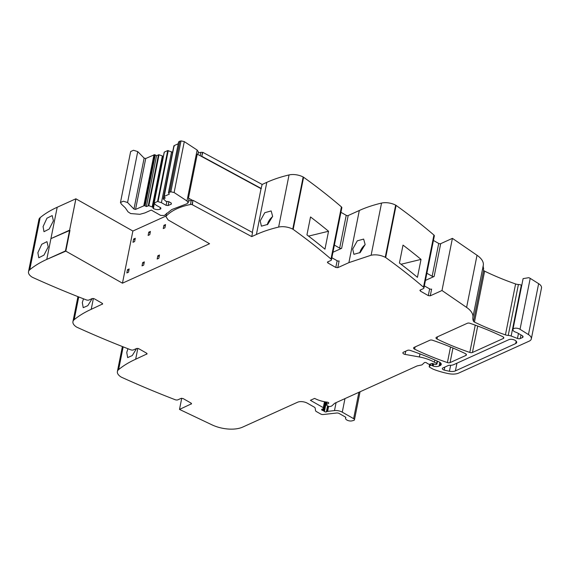 <?xml version="1.0" encoding="UTF-8"?>
<svg xmlns="http://www.w3.org/2000/svg" width="570" height="570" viewBox="0 0 570 570"><rect width="100%" height="100%" fill="white"/><g stroke="black" fill="none" stroke-linecap="round" stroke-linejoin="round"><path stroke-width="0.85" d="M165.963 216.051L132.881 231.035L122.457 283.183L209.553 243.732L168.114 219.92L165.877 216.472A69.989 34.186 11.3 0 1 190.458 204.502A1.931 0.941 11.3 0 1 192.097 204.623L192.909 200.547A1.931 0.941 11.3 0 0 192.888 200.54L188.463 198.146A3.812 1.867 11.3 0 1 188.884 199.279L188.193 202.742L186.981 200.982L174.121 192.539L170.843 191.805L168.442 192.795L169.354 194.106L163.918 196.565L164.039 197.248L165.3 197.968L163.369 198.844L165.977 201.345L168.784 201.645L171.214 203.027L171.399 204.053L168.093 205.549L166.112 205.343L161.424 202.671L157.548 201.481L154.135 203.027L153.109 208.378L152.91 207.266L148.841 205.677L146.383 206.54L144.374 205.606L135.546 209.418L133.957 209.055L127.566 202.521L123.312 201.196L120.462 202.493L121.36 204.103M188.535 201.032A69.989 34.186 11.3 0 1 191.263 200.433A1.931 0.941 11.3 0 1 192.888 200.54M65.821 251.149L46.776 259.407L50.93 238.623L69.968 230.365L65.821 251.149L122.457 283.183M29.747 269.774A142.835 69.768 11.3 0 1 46.776 259.407L57.2 207.259A142.835 69.768 11.3 0 0 40.164 217.633A11.906 5.814 11.3 0 0 38.917 219.571L28.5 271.719A11.906 5.814 11.3 0 1 29.747 269.774L40.164 217.633M102.486 303.511L102.329 304.28L102.151 303.261L94.221 298.737L92.24 298.53L89.041 299.984A2.38 1.161 11.3 0 1 86.248 299.877A571.332 279.058 11.3 0 1 32.611 277.391A2.857 1.397 11.3 0 1 32.141 277.141A11.906 5.814 11.3 0 1 28.5 271.719M146.925 353.429L146.775 354.198L146.59 353.172L138.667 348.655L136.686 348.448L133.48 349.894A2.38 1.161 11.3 0 1 130.687 349.788A571.332 279.058 11.3 0 1 77.05 327.301A2.857 1.397 11.3 0 1 76.587 327.052A11.906 5.814 11.3 0 1 72.939 321.63A11.906 5.814 11.3 0 1 74.186 319.692A142.835 69.768 11.3 0 1 91.221 309.318L102.65 303.945M191.37 403.339L191.214 404.109L191.036 403.083L183.105 398.565L181.125 398.359L177.925 399.805A2.38 1.161 11.3 0 1 175.133 399.698A571.332 279.058 11.3 0 1 121.496 377.219A2.857 1.397 11.3 0 1 121.025 376.962A11.906 5.814 11.3 0 1 117.384 371.54A11.906 5.814 11.3 0 1 118.624 369.602A142.835 69.768 11.3 0 1 135.66 359.228L147.096 353.856M419.862 290.401L420.183 290.066L420.368 291.092L428.291 295.609L430.272 295.816L441.985 290.508L466.602 307.415A23.805 11.628 11.3 0 1 468.547 308.89A23.805 11.628 11.3 0 1 472.95 316.115A23.805 11.628 11.3 0 1 472.879 317.39A23.805 11.628 11.3 0 0 473.471 321.238A2.38 1.161 11.3 0 0 474.447 322.086A166.639 81.389 11.3 0 0 505.426 334.882A5.002 2.444 11.3 0 0 508.233 335.424A4.76 2.323 11.3 0 1 511.155 336.029L517.467 338.452A2.38 1.161 11.3 0 0 520.253 338.559L522.405 337.583A2.857 1.397 11.3 0 0 523.046 336.906A2.857 1.397 11.3 0 0 522.049 335.531L517.731 333.072A7.139 3.491 11.3 0 0 515.665 332.16A4.282 2.095 11.3 0 1 512.922 329.56A4.282 2.095 11.3 0 1 512.929 329.546A4.282 2.095 11.3 0 1 518.593 328.612A4.282 2.095 11.3 0 1 520.039 329.289L528.454 334.59A9.519 4.653 11.3 0 1 531.326 338.901A9.519 4.653 11.3 0 1 529.195 341.145L458.707 373.072A11.906 5.814 11.3 0 1 448.683 373.664A45.23 22.095 11.3 0 1 433.278 369.225A2.38 1.161 11.3 0 1 432.787 368.99L429.516 367.13A0.955 0.463 11.3 0 1 429.189 366.667A0.955 0.463 11.3 0 1 429.26 366.539L430.293 365.484A1.19 0.584 11.3 0 1 432.124 365.541L432.78 365.911A1.19 0.584 11.3 0 0 433.2 366.09A5.714 2.793 11.3 0 0 439.092 366.068L440.154 365.584A4.76 2.323 11.3 0 0 441.223 364.465A4.76 2.323 11.3 0 0 439.028 361.9A166.639 81.389 11.3 0 0 410.172 350.4A2.38 1.161 11.3 0 0 407.543 350.351L403.425 352.217A2.38 1.161 11.3 0 0 402.89 352.78A2.38 1.161 11.3 0 0 405.085 354.405L419.363 356.97A26.184 12.789 11.3 0 1 434.39 362.221L436.627 363.496A0.955 0.463 11.3 0 1 436.962 363.959A0.955 0.463 11.3 0 1 436.748 364.18L436.292 364.394A1.19 0.584 11.3 0 1 434.896 364.337L433.022 363.617A1.19 0.584 11.3 0 0 431.697 363.539L429.894 364.18A1.19 0.584 11.3 0 1 428.312 363.981L427.336 363.425A2.38 1.161 11.3 0 1 426.802 363.026A1.425 0.698 11.3 0 0 425.519 362.477A1.425 0.698 11.3 0 0 424.308 362.705L422.228 364.65A2.38 1.161 11.3 0 1 421.465 365L417.39 365.862A2.38 1.161 11.3 0 0 416.955 365.997L335.06 403.097A4.76 2.323 11.3 0 0 334.405 403.517L332.111 405.669A4.76 2.323 11.3 0 1 330.557 406.374L329.838 406.517A1.19 0.584 11.3 0 1 328.413 406.275L326.532 405.206A1.19 0.584 11.3 0 1 326.118 404.636A1.19 0.584 11.3 0 1 326.546 404.294A7.617 3.719 11.3 0 0 328.634 403.275A1.311 0.641 11.3 0 0 328.748 403.083A1.311 0.641 11.3 0 0 327.358 402.164A19.045 9.305 11.3 0 1 314.626 398.401L310.401 400.311L323.297 407.664A1.19 0.584 11.3 0 1 323.717 408.234A1.19 0.584 11.3 0 1 323.475 408.505L321.843 409.317A1.19 0.584 11.3 0 0 321.601 409.588A1.19 0.584 11.3 0 0 322.392 410.322A2.38 1.161 11.3 0 1 323.14 410.642L323.888 411.07A2.38 1.161 11.3 0 1 324.437 411.483A1.19 0.584 11.3 0 0 326.361 411.868L327.266 411.455A1.19 0.584 11.3 0 1 327.615 411.369L334.49 410.585A7.139 3.491 11.3 0 1 342.264 412.174L353.621 418.651A2.38 1.161 11.3 0 1 354.454 419.798A2.38 1.161 11.3 0 1 353.571 420.475L351.975 420.867A4.047 1.974 11.3 0 1 347.6 420.389A4.047 1.974 11.3 0 1 345.541 418.124A4.047 1.974 11.3 0 1 345.776 417.66A0.955 0.463 11.3 0 0 345.826 417.546A0.955 0.463 11.3 0 0 345.491 417.09L339.257 413.535A2.38 1.161 11.3 0 0 336.671 413.008L323.261 414.525A2.38 1.161 11.3 0 1 320.668 413.998L316.393 411.561A2.38 1.161 11.3 0 1 315.552 410.621L315.153 408.084A2.38 1.161 11.3 0 0 314.312 407.151L307.501 403.268A7.139 3.491 11.3 0 0 297.59 402.228L242.678 427.101A23.805 11.628 11.3 0 1 214.847 426.068A23.805 11.628 11.3 0 1 211.955 424.835L179.5 409.417L191.534 403.774M420.183 290.066L423.389 288.612A2.38 1.161 11.3 0 0 423.916 288.057L434.34 235.909A2.38 1.161 11.3 0 0 433.92 235.047A571.332 279.058 11.3 0 0 396.093 205.392A2.857 1.397 11.3 0 0 395.658 205.129A11.906 5.814 -168.7 0 0 381.544 203.077A142.835 69.768 -168.7 0 0 359.314 210.487L348.199 215.524L341.651 248.32L332.951 252.261M395.658 205.129L385.242 257.277A2.857 1.397 11.3 0 1 385.676 257.54A571.332 279.058 11.3 0 1 423.496 287.195A2.38 1.161 11.3 0 1 423.916 288.057M385.242 257.277C380.503 255.011 375.794 254.327 371.12 255.225L348.89 262.635L337.782 267.672L335.801 267.465L327.871 262.941L327.693 261.915L327.372 262.257M327.693 261.915L330.892 260.469A2.38 1.161 11.3 0 0 331.427 259.906L341.843 207.758A2.38 1.161 11.3 0 0 341.423 206.896A571.332 279.058 11.3 0 0 303.603 177.249A2.857 1.397 11.3 0 0 303.162 176.985A11.906 5.814 11.3 0 0 289.047 174.933A142.835 69.768 11.3 0 0 266.817 182.343L262.164 184.452L261.046 188.663L197.256 154.149L188.463 198.146M192.097 204.623L251.74 236.6L256.4 234.491A142.835 69.768 11.3 0 1 278.63 227.081A11.906 5.814 11.3 0 1 292.745 229.133A2.857 1.397 11.3 0 1 293.18 229.397A571.332 279.058 11.3 0 1 330.999 259.044A2.38 1.161 11.3 0 1 331.427 259.906M465.889 355.445L450.043 362.62A2.38 1.161 11.3 0 1 447.414 362.57A166.639 81.389 11.3 0 1 414.632 349.182A2.38 1.161 11.3 0 1 413.592 347.928A2.38 1.161 11.3 0 1 414.126 347.372L429.937 340.204A2.38 1.161 11.3 0 1 432.566 340.254A166.639 81.389 11.3 0 1 465.376 353.628A2.38 1.161 11.3 0 1 466.417 354.882A2.38 1.161 11.3 0 1 465.889 355.445L466.139 354.162M515.679 343.582L455.401 370.885A7.139 3.491 11.3 0 1 449.438 371.248A40.085 19.579 11.3 0 1 444.187 370.072A2.38 1.161 11.3 0 1 442.349 368.526A2.38 1.161 11.3 0 1 442.883 367.964L448.376 365.477A2.38 1.161 11.3 0 1 449.694 365.277A7.139 3.491 11.3 0 0 453.649 364.672L508.832 339.677A4.524 2.209 11.3 0 1 513.976 339.82A4.524 2.209 11.3 0 1 516.691 342.513A4.524 2.209 11.3 0 1 515.679 343.582L516.163 341.138M503.274 338.509L472.43 352.481A2.38 1.161 11.3 0 1 469.801 352.431A166.639 81.389 11.3 0 1 437.033 339.036A2.38 1.161 11.3 0 1 436 337.782A2.38 1.161 11.3 0 1 436.534 337.219L467.364 323.254A2.38 1.161 11.3 0 1 469.993 323.304A166.639 81.389 11.3 0 1 502.769 336.692A2.38 1.161 11.3 0 1 503.809 337.946A2.38 1.161 11.3 0 1 503.274 338.509L503.531 337.219M192.382 204.48L192.909 200.547M251.74 236.6L252.56 232.524L193.202 200.405M260.205 220.918L264.801 212.688L271.163 210.936L272.638 216.358L267.722 224.388L261.409 226.169L260.205 220.918M328.541 231.256A571.332 279.058 11.3 0 0 310.522 216.956L306.938 234.883A571.332 279.058 11.3 0 1 324.957 249.183L328.541 231.256L308.548 236.115M337.782 267.672L339.121 260.946A1.432 0.698 -168.7 0 1 337.141 260.739L331.861 257.726M352.702 249.061L353.906 254.32L360.219 252.524L365.128 244.509L363.653 239.079L357.29 240.839L352.702 249.061M421.03 259.4L417.447 277.326A571.332 279.058 11.3 0 0 399.435 263.034L403.011 245.107A571.332 279.058 11.3 0 1 421.03 259.4L401.045 264.259M430.272 295.816L431.618 289.097A1.432 0.698 -168.7 0 1 429.637 288.883L424.351 285.876M426.88 273.244L432.16 276.258A1.432 0.698 -168.7 0 0 434.141 276.464L425.448 280.404M441.985 290.508L452.409 238.36L477.026 255.267A23.805 11.628 11.3 0 1 483.303 265.25A23.805 11.628 11.3 0 0 483.631 268.456L483.389 269.681A23.805 11.628 11.3 0 0 483.645 270.308A2.38 1.161 11.3 0 0 484.621 271.163A166.639 81.389 11.3 0 0 515.601 283.96A5.002 2.444 11.3 0 0 518.408 284.501A4.76 2.323 11.3 0 1 521.329 285.107L521.771 285.278M433.428 240.447L438.715 243.461A1.432 0.698 -168.7 0 0 440.695 243.668L452.409 238.36M512.929 329.546L523.103 278.623L528.768 277.69A4.282 2.095 11.3 0 1 530.214 278.367L538.636 283.668A9.519 4.653 11.3 0 1 541.5 287.978L531.326 338.901M179.5 409.417L181.737 398.238M127.937 348.719L126.754 352.488L127.651 357.597L132.254 355.58L136.615 348.477M92.176 298.559L87.808 305.67L83.213 307.679L82.308 302.577L83.491 298.808M48.201 246.91L43.968 255.118L38.774 257.768L37.869 252.667L41.745 244.273L46.968 241.644L48.201 246.91M53.409 220.839L52.183 215.574L46.954 218.203L43.078 226.589L43.983 231.698L49.177 229.047L53.409 220.839M132.881 231.035L75.874 198.795L69.604 230.166L50.93 238.623M262.164 184.452L202.806 152.333L201.702 156.55L202.514 152.475A1.931 0.941 11.3 0 0 200.875 152.354A69.989 34.186 11.3 0 0 198.139 152.96M261.352 188.528L201.987 156.408M267.273 224.751A9.049 4.931 122.6 0 1 272.574 216.657M334.383 245.1L339.663 248.114A1.432 0.698 -168.7 0 0 341.651 248.32M340.938 212.304L346.218 215.317A1.432 0.698 -168.7 0 0 348.199 215.524M359.763 252.895A9.049 4.931 122.6 0 1 365.064 244.801M75.874 198.795L57.2 207.259M127.502 269.688L129.155 268.94L128.507 272.204L126.853 272.952L127.502 269.688L128.856 270.458M142.685 262.627L144.331 261.879L143.683 265.143L142.03 265.891L142.685 262.627L144.032 263.397M157.819 255.773L159.472 255.025L158.816 258.281L157.17 259.029L157.819 255.773L159.165 256.543M133.629 239.03L135.282 238.281L134.634 241.545L132.981 242.293L133.629 239.03L134.976 239.799M148.77 232.175L150.416 231.427L149.767 234.69L148.114 235.439L148.77 232.175L150.117 232.945M163.904 225.321L165.557 224.573L164.901 227.829L163.255 228.577L163.904 225.321L165.25 226.09M191.263 200.433A68.186 33.309 11.3 0 1 191.271 200.426L190.458 204.502M165.877 216.472L166.511 213.308M65.457 250.942L46.776 259.407L65.814 251.149L69.968 230.373L69.611 230.166L65.457 250.942L65.814 251.149M261.046 188.663L252.311 232.389M197.84 154.463L198.367 151.82L197.156 150.053L184.295 141.609L181.018 140.883L178.617 141.866L168.442 192.795M121.424 204.16L125.258 207.786L128.065 211.876L130.687 213.558L139.878 214.299L144.93 212.909L151.235 210.052L160.626 215.41L164.31 215.496L171.827 209.525L186.753 203.839L188.193 202.742M163.227 157.142L162.364 155.931L159.023 154.755L156.558 155.617L154.548 154.677L145.721 158.496L144.132 158.125L137.74 151.599L133.487 150.266L130.637 151.57L120.462 202.493M154.548 154.677L144.374 205.606M155.297 154.898L145.122 205.82M156.558 155.617L146.383 206.54M158.489 154.741L148.307 205.663M159.023 154.755L148.841 205.677M162.364 155.931L152.19 206.853M163.084 156.344L152.91 207.266M172.589 152.311L167.722 150.558L164.31 152.097L154.1 203.298L156.023 205.122L160.704 207.793L160.883 208.82L159.985 209.226C157.947 209.931 155.745 209.696 153.38 208.527L153.109 208.378M167.722 150.558L157.548 201.481M168.257 150.573L158.082 201.495M171.599 151.748L161.424 202.671M166.889 201.445L166.112 205.343M168.863 201.687L168.093 205.549M163.747 196.978L163.334 199.115M178.239 143.761L174.092 145.642L164.039 197.248M174.092 145.642L174.213 146.326M256.4 234.491L266.817 182.343M278.63 227.081L289.047 174.933M292.745 229.133L303.162 176.985M293.18 229.397L303.603 177.249M330.999 259.044L341.423 206.896M328.113 261.73L327.871 262.941M337.141 260.739L335.801 267.465M359.314 210.487L348.89 262.635M381.544 203.077L371.12 255.225M385.676 257.54L396.093 205.392M423.496 287.195L433.92 235.047M420.61 289.873L420.368 291.092M429.637 288.883L428.291 295.609M440.695 243.668L434.141 276.464M466.602 307.415L477.026 255.267M472.879 317.39L483.303 265.25M473.471 321.238L483.645 270.308M474.447 322.086L484.621 271.163M505.426 334.882L515.601 283.96M508.233 335.424L518.408 284.501M511.155 336.029L521.329 285.107M517.467 338.452L518.465 333.486M520.253 338.559L520.98 334.925M522.405 337.583L522.711 336.043M520.039 329.289L530.214 278.367M528.454 334.59L538.636 283.668M429.26 366.539L429.723 364.23M430.293 365.484L430.607 363.924M432.124 365.541L432.53 363.489M432.78 365.911L433.221 363.696M433.2 366.09L433.649 363.86M439.092 366.068L439.833 362.342M440.154 365.584L440.667 363.019M405.085 354.405L405.733 351.17M419.363 356.97L419.976 353.913M434.39 362.221L434.839 360.005M436.627 363.496L437.126 361.024M326.546 404.294L326.988 402.121M328.634 403.275L328.712 402.855M323.297 407.664L324.487 401.736M322.392 410.322L322.677 408.904M323.14 410.642L323.575 408.441M323.888 411.07L325.712 401.943M324.437 411.483L326.325 402.035M326.361 411.868L327.572 405.797M327.266 411.455L328.306 406.218M327.615 411.369L328.612 406.374M334.49 410.585L336.079 402.634M342.264 412.174L344.978 398.601M353.621 418.651L358.886 392.303M118.624 369.602L123.17 346.859M135.66 359.228L137.833 348.363M74.186 319.692L78.731 296.942M91.221 309.318L93.387 298.452M75.91 198.816L70.666 224.872M414.632 349.182L415.081 346.938M447.414 362.57L450.528 346.988M450.043 362.62L452.965 348.006M444.187 370.072L444.778 367.108M449.438 371.248L450.635 365.284M455.401 370.885L456.941 363.183M469.801 352.431L475.252 325.149M437.033 339.036L437.482 336.792M472.43 352.481L477.717 326.047M346.218 215.317L339.663 248.114M438.715 243.461L432.16 276.258M200.198 155.745L200.875 152.354M197.156 150.053L186.981 200.982M184.295 141.609L174.121 192.539M137.74 151.599L127.566 202.521M144.132 158.125L133.957 209.055M145.721 158.496L135.546 209.418M153.971 154.755L143.797 205.685M154.37 203.554L153.38 208.527M160.312 207.573L159.985 209.226M179.828 141.075L169.653 191.997M181.018 140.883L170.843 191.805M429.189 366.667L429.673 364.237M436.962 363.959L437.511 361.202M326.118 404.636L326.631 402.071M323.717 408.234L324.993 401.829M354.454 419.798L360.055 391.775M345.719 417.261L345.541 418.124M117.384 371.54L122.379 346.546M72.939 321.63L77.933 296.628M154.035 203.141L164.21 152.211M163.269 198.951L173.451 148.029M163.704 196.792L173.886 145.863"/></g></svg>

